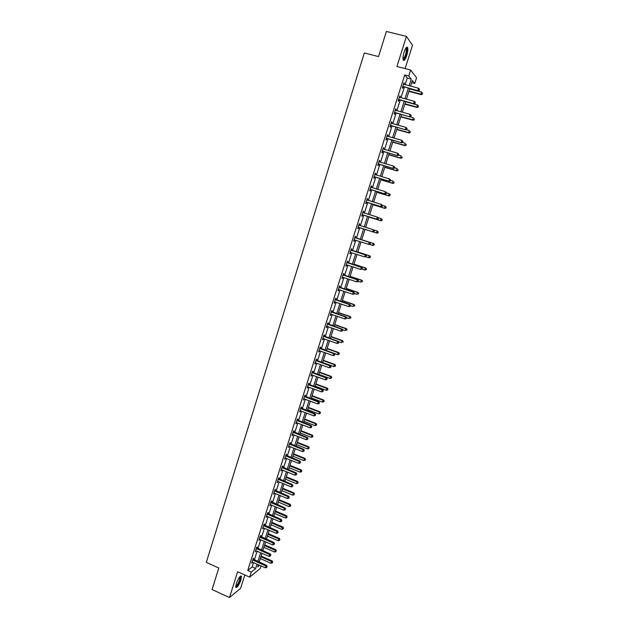 <?xml version="1.0" encoding="UTF-8"?>
<svg xmlns="http://www.w3.org/2000/svg" width="629" height="629" viewBox="0 0 629 629"><rect width="100%" height="100%" fill="white"/><g stroke="black" fill="none" stroke-linecap="round" stroke-linejoin="round"><path stroke-width="0.94" d="M240.931 579.946L241.442 576.306C240.184 575.574 238.47 578.035 236.292 583.681L235.773 587.313C237.054 588.013 238.768 585.56 240.931 579.946M406.727 55.611C407.781 52.026 408.087 49.377 407.639 47.647C406.782 46.357 405.611 47.828 404.117 52.065C403.063 55.666 402.757 58.316 403.205 60.014C404.062 61.296 405.241 59.834 406.727 55.611M261.059 565.919L260.233 568.514L249.682 577.155L251.309 572.02L255.649 568.514L257.041 564.134M405.115 68.6L412.498 45.272L406.436 36.396L386.379 31.45L378.524 56.586L364.34 52.962L206.312 562.381L218.798 568.003L212.067 589.546L229.491 597.55L240.585 588.343L244.823 574.969M405.131 84.703L407.246 78.035L404.722 74.906L408.756 75.952L410.635 70.016L416.563 77.776L414.739 83.5L412.357 80.496L410.564 86.134M411.665 82.698L414.739 83.5M404.722 74.906L247.747 570.432L252.127 566.949L253.518 562.578M254.344 559.975L257.135 551.169M257.953 548.582L260.768 539.721M261.585 537.158L264.416 528.234M265.218 525.687L268.072 516.708M268.874 514.184L271.744 505.142M272.538 502.634L275.423 493.529M276.21 491.052L279.119 481.885M279.897 479.424L282.822 470.201M283.6 467.756L286.549 458.478M287.311 456.056L290.276 446.708M291.038 444.31L294.026 434.898M294.781 432.516L297.784 423.05M298.531 420.691L301.558 411.162M302.297 408.819L305.34 399.226M306.079 396.915L309.138 387.26M309.869 384.964L312.951 375.238M313.674 372.966L316.78 363.185M317.496 360.928L320.617 351.084M321.325 348.851L324.47 338.945M325.169 336.735L328.338 326.758M329.03 324.572L332.214 314.531M332.898 312.361L336.106 302.258M336.79 300.112L340.014 289.945M340.69 287.823L343.937 277.586M344.606 275.486L347.868 265.186M348.529 263.111L351.823 252.732M352.468 250.688L355.786 240.247M356.423 238.218L359.757 227.714M360.401 225.693L363.743 215.165M364.395 213.105L367.737 202.569M368.397 200.478L371.747 189.927M372.423 187.796L375.772 177.244M376.457 175.074L379.814 164.515M380.514 162.306L383.863 151.738M384.578 149.49L387.936 138.915M388.659 136.627L392.016 126.044M392.755 123.716L396.113 113.126M396.868 110.759L400.225 100.168M400.988 97.754L404.353 87.156M404.007 84.412L404.353 83.311L403.928 82.8L402.34 87.824L402.764 88.319L403.189 86.967M399.871 97.456L400.225 96.323L399.792 95.852L398.204 100.86L398.644 101.324L399.069 99.972M395.743 110.452L396.113 109.297L395.672 108.856L394.092 113.841L394.532 114.274L394.957 112.929M391.639 123.41L392.016 122.223L391.56 121.806L389.988 126.783L390.444 127.184L390.868 125.847M387.543 136.312L387.928 135.101L387.472 134.716L385.899 139.669L386.363 140.039L386.788 138.71M383.47 149.167L383.863 147.933L383.391 147.579L381.827 152.517L382.298 152.855L382.723 151.526M379.405 161.983L379.806 160.717L379.334 160.395L377.77 165.309L378.249 165.624L378.674 164.295M375.356 174.752L375.765 173.455L375.285 173.164L373.728 178.062L374.216 178.345L374.64 177.024M370.866 187.08L371.338 187.473L371.747 186.153L371.252 185.885L369.703 190.768L370.198 191.019L370.615 189.706M367.32 200.108L367.729 198.795L367.234 198.56L365.693 203.426L366.196 203.647L366.613 202.341M363.326 212.704L363.735 211.399L363.224 211.195L361.691 216.038L362.202 216.234L362.618 214.929M359.34 225.261L359.757 223.955L359.238 223.782L357.704 228.61L358.223 228.775L358.64 227.478M355.377 237.77L355.786 236.473L355.259 236.323L353.734 241.135L354.261 241.269L354.677 239.979M351.422 250.232L351.831 248.942L351.297 248.825L349.779 253.613L350.314 253.723L350.723 252.433M347.483 262.647L347.892 261.365L347.35 261.271L345.84 266.051L346.382 266.13L346.791 264.848M343.56 275.022L343.969 273.741L343.418 273.686L341.909 278.443L342.459 278.498L342.86 277.224L342.286 277.255M339.652 287.359L340.053 286.077L339.495 286.046L337.993 290.795L338.551 290.81L338.945 289.584M335.752 299.648L336.153 298.374L335.595 298.366L334.093 303.092L334.659 303.092L335.045 301.896M331.868 311.89L332.269 310.624L331.695 310.647L330.209 315.357L330.783 315.326L331.153 314.162M328 324.092L328.401 322.834L327.819 322.881L326.333 327.575L326.915 327.512L327.277 326.38M324.147 336.256L324.548 334.998L323.959 335.068L322.473 339.746L323.062 339.66L323.416 338.567M320.303 348.372L320.704 347.114L320.106 347.216L318.628 351.878L319.225 351.768L319.563 350.707M316.473 360.448L316.874 359.198L316.269 359.324L314.791 363.971L315.727 362.799M312.66 372.478L313.053 371.228L312.44 371.385L310.978 376.016L311.905 374.853M308.855 384.468L309.248 383.226L308.635 383.407L307.172 388.022L308.1 386.866M305.065 396.419L305.458 395.177L304.837 395.389L303.375 399.989L304.302 398.833M301.291 408.323L301.684 407.089L301.047 407.325L299.601 411.909L300.52 410.761M297.533 420.188L297.918 418.961L297.281 419.221L295.834 423.789L296.746 422.649M293.782 432.013L294.168 430.786L293.523 431.077L292.076 435.63L292.996 434.497M290.04 443.799L290.433 442.58L289.772 442.895L288.341 447.423L289.254 446.299M286.321 455.545L286.706 454.327L286.046 454.665L284.615 459.178L285.519 458.061M282.61 467.245L282.995 466.034L282.327 466.396L280.896 470.901L281.8 469.784M278.906 478.905L279.292 477.702L278.616 478.087L277.192 482.577L278.097 481.468M275.227 490.534L275.604 489.331L274.92 489.739L273.505 494.213L274.409 493.112M271.555 502.115L271.932 500.912L271.241 501.352L269.833 505.81L270.729 504.71M267.891 513.657L268.269 512.462L267.577 512.926L266.169 517.36L267.058 516.275M264.243 525.16L264.62 523.973L263.921 524.452L262.513 528.879L263.409 527.802M260.61 536.623L260.988 535.436L260.272 535.947L258.873 540.358L259.769 539.281M256.986 548.056L257.363 546.868L256.64 547.403L255.248 551.798L256.137 550.729M253.377 559.44L253.746 558.261L253.023 558.819L251.639 563.199L252.52 562.129M249.682 577.155L237.628 571.737L229.491 597.55M247.747 570.432L251.309 572.02M406.436 36.396L396.946 66.493L410.635 70.016M258.338 564.708L257.638 566.91L259.643 565.29M409.786 88.587L406.413 99.209M405.642 101.623L402.269 112.229M401.514 114.604L398.141 125.202M397.394 127.538L394.029 138.136M393.298 140.424L389.925 151.015M389.209 153.272L385.844 163.855M385.145 166.064L381.779 176.647M381.088 178.817L377.722 189.384M377.046 191.523L373.681 202.082M373.021 204.181L369.663 214.741M369.003 216.793L365.653 227.344M365.009 229.365L361.659 239.885M361.015 241.913L357.689 252.371M357.036 254.423L353.734 264.817M353.073 266.893L349.787 277.208M349.119 279.315L345.856 289.568M345.179 291.691L341.94 301.873M341.256 304.019L338.04 314.146M337.348 316.308L334.148 326.365M333.456 328.558L330.28 338.551M329.572 340.761L326.42 350.683M325.704 352.924L322.567 362.784M321.851 365.04L318.738 374.837M318.007 377.117L314.917 386.843M314.186 389.147L311.103 398.817M310.372 401.137L307.314 410.745M306.567 413.088L303.532 422.633M302.777 424.992L299.766 434.474M299.003 436.856L296.007 446.276M295.245 448.681L292.265 458.038M291.494 460.467L288.538 469.761M287.76 472.206L284.819 481.444M284.041 483.913L281.124 493.089M280.33 495.573L277.428 504.694M276.634 507.194L273.749 516.252M272.947 518.776L270.085 527.778M269.275 530.318L266.437 539.257M265.619 541.821L262.796 550.705M261.971 553.284L259.164 562.106M409.109 85.748L411.232 79.073L408.756 75.952M257.866 561.532L260.673 552.718M261.491 550.131L264.314 541.255M265.131 538.691L267.97 529.76M268.78 527.212L271.634 518.217M272.436 515.694L275.313 506.644M276.115 504.136L279.009 495.023M279.803 492.538L282.712 483.371M283.498 480.902L286.431 471.671M287.209 469.226L290.166 459.933M290.936 457.503L293.908 448.155M294.671 445.749L297.666 436.329M298.421 433.947L301.44 424.473M302.187 422.106L305.222 412.569M305.961 410.226L309.02 400.626M309.751 398.306L312.825 388.636M313.557 386.34L316.646 376.614M317.378 374.334L320.483 364.537M321.207 362.28L324.336 352.429M325.044 350.196L328.204 340.273M328.904 338.064L332.081 328.071M332.772 325.885L335.972 315.837M336.657 313.667L339.872 303.548M340.556 301.401L343.796 291.219M344.464 289.096L347.727 278.851M348.395 276.752L351.674 266.429M352.334 264.353L355.637 253.974M356.289 251.914L359.607 241.465M360.252 239.437L363.593 228.925M364.238 226.904L367.588 216.36M368.24 214.3L371.597 203.749M372.266 201.65L375.623 191.098M376.299 188.959L379.657 178.392M380.348 176.222L383.706 165.647M384.413 163.438L387.771 152.855M388.486 150.606L391.851 140.023M392.582 137.727L395.948 127.137M396.695 124.809L400.06 114.203M400.815 111.836L404.188 101.23M404.95 98.816L408.323 88.202M407.246 78.035L411.232 79.073M252.127 566.949L255.649 568.514M403.81 83.17L404.353 83.311M399.69 96.182L400.225 96.323M395.578 109.155L396.113 109.297M391.482 122.073L392.016 122.223M387.401 134.952L387.928 135.101M383.328 147.776L383.863 147.933M379.279 160.56L379.806 160.717M375.238 173.297L375.765 173.455M371.22 185.987L371.747 186.153M367.21 198.638L367.729 198.795M363.216 211.242L363.735 211.399M359.23 223.79L359.757 223.955M353.742 241.104L354.261 241.269M349.795 253.558L350.314 253.723M345.864 265.957L346.382 266.13M341.948 278.325L342.459 278.498M338.04 290.637L338.551 290.81M334.148 302.919L334.659 303.092M330.272 315.145L330.783 315.326M326.412 327.332L326.915 327.512M322.559 339.479L323.062 339.66M318.722 351.587L319.225 351.768M314.901 363.648L315.404 363.829M311.088 375.662L311.591 375.851M307.29 387.637L307.793 387.826M303.508 399.572L304.004 399.769M299.734 411.468L300.237 411.665M295.976 423.325L296.471 423.514M292.233 435.134L292.729 435.331M288.499 446.904L288.994 447.101M284.788 458.635L285.275 458.832M281.077 470.327L281.572 470.523M277.381 481.979L277.876 482.176M273.701 493.584L274.189 493.789M270.038 505.158L270.525 505.362M266.382 516.684L266.869 516.889M262.741 528.179L263.221 528.384M259.109 539.627L259.588 539.839M255.492 551.043L255.972 551.256M251.883 562.42L252.363 562.633M403.213 86.472L418.222 90.812L402.764 86.472M419.197 90.112L419.464 89.271L419.197 90.112L417.829 90.317L418.497 88.217L403.496 84.16M403.645 86.967L402.584 87.054M418.222 90.812L419.354 90.309M419.464 89.271L418.497 88.217M408.897 91.37L421.312 94.657L420.927 94.185L421.587 92.117L409.668 88.972M409.007 91.032L420.927 94.185L422.421 94.169L422.539 93.155L422.271 93.98M421.587 92.117L422.539 93.155M422.421 94.169L421.312 94.657M406.019 47.883L406.35 47.875C407.946 48.221 405.776 57.986 403.826 59.307L403.047 59.346M403.008 58.969L403.504 58.796C405.571 55.761 406.46 52.372 406.169 48.63L405.807 48.197L406.35 47.875M403.684 60.14C405.595 58.835 407.993 49.715 406.994 47.529L406.79 47.167M240.113 576.463L240.302 576.502C240.734 576.848 240.655 577.996 240.066 579.946C238.375 584.443 236.921 586.629 235.702 586.511M235.733 586.11C236.96 585.646 238.242 583.578 239.578 579.907L239.838 576.754M235.804 587.384C237.353 586.44 238.871 583.877 240.364 579.71L240.821 575.96M399.085 99.508L414.047 103.871L398.637 99.508M415.014 103.203L415.282 102.37L415.014 103.203L413.646 103.415L414.314 101.316L399.36 97.204M399.517 99.98L398.456 100.058M414.047 103.871L415.171 103.392M415.282 102.37L414.314 101.316M394.965 112.505L409.896 116.892L394.517 112.497M410.847 116.247L409.479 116.459L410.147 114.376L411.28 115.587L410.847 116.247L411.28 115.587M395.24 110.201L410.147 114.376L411.114 115.414M395.405 112.937L394.352 113.016M409.896 116.892L411.012 116.42M404.84 104.147L417.208 107.473L416.823 107.032L417.475 104.972L405.587 101.788M404.934 103.832L416.823 107.032L418.316 107.001L418.427 106.002L418.159 106.828M417.475 104.972L418.427 106.002M418.316 107.001L417.208 107.473M400.791 116.868L413.119 120.249L412.726 119.832L413.379 117.78L409.974 116.852M400.877 116.593L412.726 119.832L414.22 119.785L414.33 118.802L414.063 119.62M414.22 119.785L413.119 120.249M390.861 125.446L405.752 129.857L390.412 125.438M406.696 129.244L405.328 129.456L405.996 127.38L407.128 128.575L406.696 129.244L407.128 128.575M391.136 123.15L405.996 127.38L406.963 128.41M391.309 125.847L390.263 125.918M405.752 129.857L406.861 129.401M386.772 138.341L401.624 142.775L386.324 138.333M402.56 142.193L401.192 142.413L401.852 140.338L402.992 141.509L402.56 142.193L402.992 141.509M387.047 136.053L401.852 140.338L402.819 141.36M387.228 138.718L386.182 138.781M401.624 142.775L402.725 142.343M382.691 151.188L397.512 155.654L382.251 151.18M398.432 155.096L397.072 155.316L397.732 153.248L398.872 154.404L398.432 155.096L398.872 154.404M382.975 148.908L397.732 153.248L398.7 154.27M383.163 151.534L382.118 151.597M397.512 155.654L398.613 155.229M396.757 129.55L409.047 132.971L408.646 132.585L409.298 130.549L406.177 129.684M396.836 129.307L408.646 132.585L410.147 132.53L410.242 131.555L409.982 132.373M410.147 132.53L409.047 132.971M392.74 142.185L404.99 145.653L404.581 145.299L405.225 143.263L402.403 142.469M392.811 141.973L404.581 145.299L406.082 145.228L406.177 144.269L405.917 145.079M406.082 145.228L404.99 145.653M388.73 154.773L400.948 158.288L400.524 157.965L401.176 155.937L398.621 155.206M388.793 154.592L400.524 157.965L402.033 157.871L402.12 156.935L401.86 157.745M402.033 157.871L400.948 158.288M384.744 167.322L396.923 170.876L396.49 170.585L397.135 168.564L394.587 167.825M384.791 167.165L396.49 170.585L398 170.483L398.086 169.555L397.827 170.365M398 170.483L396.923 170.876M380.765 179.823L392.905 183.424L392.465 183.157L393.109 181.144L390.57 180.397M380.804 179.697L392.465 183.157L393.974 183.039L394.061 182.127L393.801 182.937M393.974 183.039L392.905 183.424M376.802 192.285L388.903 195.926L388.463 195.69L389.099 193.685L386.568 192.922M376.834 192.191L388.463 195.69L389.972 195.556L390.051 194.66L389.791 195.462M390.051 194.66L389.548 193.929L390.224 194.754M389.972 195.556L388.903 195.926M372.855 204.692L384.924 208.388L384.468 208.175L385.105 206.178L382.424 205.361M372.871 204.629L384.468 208.175L385.978 208.026L386.049 207.145L385.797 207.947M386.049 207.145L385.561 206.391L386.23 207.232M385.978 208.026L384.924 208.388M368.916 217.068L380.946 220.795L380.482 220.614L381.119 218.625L378.131 217.705M368.932 217.036L380.482 220.614L382 220.457L382.07 219.592L381.811 220.386M382.07 219.592L381.119 218.625L382.251 219.663M382 220.457L380.946 220.795M377.848 232.777L378.1 231.983L377.848 232.777L376.519 233.013L365.001 229.388L376.991 233.17L376.519 233.013L377.156 231.032L373.862 230.002M378.1 231.983L377.156 231.032L378.288 232.046M378.037 232.84L376.991 233.17M373.681 243.525L361.714 239.712L373.681 243.525L374.334 244.39L373.893 245.129L374.334 244.39M369.475 244.382L372.565 245.373L373.201 243.392L374.145 244.343M374.082 245.184L372.565 245.373L373.893 245.129M365.858 256.781L368.625 257.678L369.254 255.712L369.742 255.814L357.822 251.962M370.206 256.656L369.954 257.442L370.402 256.695L369.254 255.712L357.807 252.009M370.151 257.481L369.113 257.78L369.954 257.442M369.742 255.814L370.402 256.695M362.218 269.133L364.702 269.951L365.331 267.985L365.826 268.056L353.938 264.164M366.275 268.921L366.031 269.707L366.479 268.953L365.331 267.985L353.915 264.243M366.227 269.731L365.197 270.022L366.031 269.707M365.826 268.056L366.479 268.953M358.318 281.352L360.794 282.177L361.416 280.219L361.919 280.267L350.07 276.328M362.367 281.147L362.115 281.926L362.563 281.163L361.416 280.219L350.038 276.438M361.919 280.267L362.563 281.163M354.426 293.523L356.895 294.356L357.516 292.406L358.027 292.43L346.217 288.452M358.467 293.326L358.216 294.105L358.672 293.334L357.516 292.406L346.17 288.585M358.027 292.43L358.672 293.334M350.55 305.655L353.011 306.496L353.632 304.554L354.151 304.546L342.373 300.528M354.583 305.466L354.331 306.244L354.787 305.466L353.632 304.554L342.318 300.693M354.151 304.546L354.787 305.466M346.548 317.692L349.142 318.596L349.763 316.662L350.29 316.623L338.544 312.566M350.707 317.566L350.463 318.337L350.919 317.551L349.763 316.662L338.481 312.755M350.29 316.623L350.919 317.551M342.428 329.643L345.29 330.65L345.903 328.723L346.437 328.66L334.73 324.556M346.846 329.62L346.603 330.39L347.059 329.596L345.903 328.723L334.659 324.784M346.437 328.66L347.059 329.596M338.323 341.555L341.445 342.663L342.058 340.737L342.601 340.651L330.925 336.515M343.002 341.633L342.758 342.404L343.222 341.602L342.058 340.737L330.846 336.759M342.601 340.651L343.222 341.602M326.443 350.612L337.616 354.638L338.229 352.72L338.772 352.602L327.135 348.427M339.173 353.608L338.929 354.371L339.393 353.561L338.229 352.72L327.049 348.702M338.929 354.371L337.616 354.638M338.772 352.602L339.393 353.561M378.634 163.996L393.416 168.478L378.194 163.988M394.328 167.951L392.968 168.171L393.628 166.119L394.768 167.251L394.328 167.951L394.768 167.251M378.91 161.724L393.628 166.119L394.595 167.125M379.114 164.311L378.068 164.366M393.416 168.478L394.509 168.069M374.593 176.757L389.335 181.262L374.153 176.741M390.239 180.759L388.879 180.987L389.532 178.935L390.68 180.051L390.239 180.759L390.68 180.051M374.86 174.485L389.532 178.935L390.499 179.941M375.073 177.04L374.035 177.087M374.892 174.398L375.293 174.728M389.335 181.262L390.42 180.869M370.56 189.463L385.27 193.999L370.119 189.447M386.159 193.52L384.799 193.748L385.451 191.711L386.607 192.804L386.159 193.52L386.607 192.804M370.835 187.206L385.451 191.711L386.418 192.702M371.055 189.722L370.017 189.769M385.27 193.999L386.348 193.622M366.542 202.129L381.213 206.689L366.102 202.113M382.094 206.233L380.742 206.469L381.394 204.433L382.542 205.51L382.094 206.233L382.542 205.51M366.817 199.873L381.394 204.433L382.353 205.424M367.045 202.357L366.015 202.404M366.864 199.723L367.391 200.171M381.213 206.689L382.283 206.32M362.54 214.756L377.18 219.332L362.107 214.733M378.053 218.908L376.692 219.144L377.345 217.115L378.501 218.169L378.053 218.908L378.501 218.169M362.815 212.5L377.345 217.115L378.312 218.098M363.051 214.953L362.021 214.992M362.87 212.327L363.468 212.822M377.18 219.332L378.241 218.978M358.554 227.328L373.154 231.928L358.121 227.313M374.019 231.527L372.667 231.771L373.312 229.75L374.467 230.788L374.019 231.527L374.467 230.788M358.821 225.088L373.312 229.75L374.271 230.725M359.073 227.494L358.05 227.533M358.892 224.875L359.599 225.441M373.154 231.928L374.208 231.598M370.198 244.162L370.253 243.305L370.198 244.162L369.144 244.484L354.143 239.838M369.994 244.107L368.649 244.351L369.286 242.338L369.781 242.472L354.921 237.385M354.85 237.62L369.286 242.338L370.253 243.305M354.898 239.963L354.088 240.026M370.45 243.36L369.781 242.472M366.196 256.687L366.448 255.885L366.196 256.687L364.639 256.891L350.188 252.323M365.992 256.648L364.639 256.891L365.284 254.887L365.787 254.989L350.974 249.847M350.888 250.114L365.284 254.887L366.251 255.846M350.314 252.315L350.848 252.426L350.141 252.481M366.448 255.885L365.787 254.989M362.21 269.165L362.461 268.363L362.21 269.165L360.653 269.385L346.241 264.762M362.005 269.133L360.653 269.385L361.29 267.388L361.809 267.459L347.035 262.262M346.941 262.56L361.29 267.388L362.257 268.339M346.831 264.84L346.202 264.895M362.461 268.363L361.809 267.459M358.231 281.595L358.491 280.801L358.231 281.595L356.682 281.831L342.318 277.161M358.027 281.58L356.682 281.831L357.311 279.842L357.838 279.889L343.112 274.637M343.009 274.967L357.311 279.842L358.278 280.786M358.491 280.801L357.838 279.889M354.276 293.987L354.528 293.193L354.276 293.987L352.72 294.238L338.402 289.513M354.064 293.979L352.72 294.238L353.349 292.249L353.883 292.273L339.204 286.973M339.094 287.327L353.349 292.249L354.316 293.193M338.842 289.544L338.378 289.576M354.528 293.193L353.883 292.273M350.329 306.331L350.581 305.545L350.329 306.331L348.773 306.598L334.494 301.818M350.117 306.339L348.773 306.598L349.402 304.617L349.944 304.609L335.312 299.255M335.186 299.648L349.402 304.617L350.369 305.552M350.581 305.545L349.944 304.609M346.398 318.636L346.65 317.849L346.398 318.636L344.841 318.911L330.61 314.083M346.186 318.651L344.841 318.911L345.47 316.945L346.013 316.906L331.428 311.504M331.294 311.913L345.47 316.945L346.437 317.865M346.65 317.849L346.013 316.906M342.483 330.893L342.734 330.115L342.483 330.893L340.918 331.184L326.734 326.309M342.262 330.925L340.918 331.184L341.547 329.219L342.097 329.156L327.56 323.707M327.418 324.147L341.547 329.219L342.514 330.139M342.734 330.115L342.097 329.156M338.583 343.112L338.834 342.333L338.583 343.112L337.018 343.41L322.874 338.488M338.355 343.151L337.018 343.41L337.639 341.461L338.205 341.366L323.707 335.862M323.558 336.334L337.639 341.461L338.606 342.365M338.834 342.333L338.205 341.366M319.705 348.474L333.747 353.647L333.126 355.597L319.029 350.62M319.862 347.979L334.313 353.529L333.747 353.647L334.714 354.552L334.463 355.33L334.714 354.552M334.942 354.504L334.313 353.529M333.126 355.597L334.463 355.33M315.868 360.582L329.871 365.803L329.25 367.745L315.192 362.721M316.033 360.047L330.445 365.653L329.871 365.803L330.838 366.699L330.587 367.47L330.838 366.699M331.066 366.636L330.445 365.653M329.25 367.745L330.587 367.47M312.047 372.635L326.003 377.911L325.382 379.845L311.371 374.766M312.22 372.085L326.585 377.738L326.003 377.911L326.97 378.8L326.718 379.57L326.97 378.8M327.198 378.729L326.585 377.738M325.382 379.845L326.718 379.57M308.234 384.657L322.15 389.972L321.537 391.898L307.565 386.78M308.422 384.075L322.74 389.776L322.15 389.972L323.117 390.853L322.874 391.623L323.117 390.853M323.353 390.774L322.74 389.776M321.537 391.898L322.874 391.623M304.444 396.632L318.313 401.994L317.7 403.92L303.768 398.747M304.633 396.018L318.911 401.766L318.313 401.994L319.28 402.875L319.029 403.637L319.28 402.875M319.516 402.78L318.911 401.766M317.7 403.92L319.029 403.637M300.654 408.559L314.484 413.976L313.879 415.895L299.986 410.674M300.859 407.922L315.09 413.725L314.484 413.976L315.451 414.841L315.208 415.612L315.451 414.841M315.695 414.747L315.09 413.725M313.879 415.895L315.208 415.612M296.888 420.455L310.679 425.912L310.066 427.822L296.22 422.554M297.1 419.795L311.292 425.636L310.679 425.912L311.638 426.776L311.394 427.539L311.638 426.776M311.882 426.666L311.292 425.636M310.066 427.822L311.394 427.539M293.13 432.304L306.873 437.808L306.268 439.71L292.469 434.403M293.35 431.612L307.495 437.509L306.873 437.808L307.84 438.665L307.597 439.427L307.84 438.665M308.092 438.547L307.495 437.509M306.268 439.71L307.597 439.427M289.387 444.113L303.092 449.664L302.486 451.559L288.727 446.205M289.615 443.398L303.721 449.334L303.092 449.664L304.059 450.513L303.815 451.276L304.059 450.513M304.31 450.388L303.721 449.334M302.486 451.559L303.815 451.276M285.652 455.883L299.318 461.482L298.712 463.369L285 457.967M285.888 455.137L299.954 461.128L299.318 461.482L300.285 462.323L300.041 463.078L300.285 462.323M300.536 462.181L299.954 461.128M298.712 463.369L300.041 463.078M281.941 467.614L295.559 473.252L294.962 475.139L281.281 469.682M282.185 466.844L296.204 472.874L295.559 473.252L296.526 474.093L296.283 474.848L296.526 474.093M296.778 473.936L296.204 472.874M294.962 475.139L296.283 474.848M278.23 479.298L291.817 484.99L291.211 486.862L277.578 481.366M278.482 478.504L292.461 484.582L291.817 484.99L292.776 485.816L292.54 486.571L292.776 485.816M293.035 485.659L292.461 484.582M291.211 486.862L292.54 486.571M274.543 490.95L288.082 496.682L287.484 498.553L273.89 493.002M274.802 490.125L288.735 496.25L288.082 496.682L289.049 497.508L288.805 498.254L289.049 497.508M289.309 497.335L288.735 496.25M287.484 498.553L288.805 498.254M270.863 502.555L284.363 508.334L283.765 510.198L270.211 504.607M271.13 501.706L285.023 507.878L284.363 508.334L285.322 509.152L285.086 509.899L285.322 509.152M285.59 508.971L285.023 507.878M283.765 510.198L285.086 509.899M267.191 514.121L280.652 519.947L280.062 521.803L266.547 516.165M267.467 513.248L281.32 519.468L280.652 519.947L281.619 520.757L281.383 521.496L281.619 520.757M281.886 520.56L281.32 519.468M280.062 521.803L281.383 521.496M263.535 525.647L276.957 531.513L276.367 533.368L262.891 527.684M263.826 524.751L277.633 531.01L276.957 531.513L277.924 532.323L277.688 533.062L277.924 532.323M278.191 532.118L277.633 531.01M276.367 533.368L277.688 533.062M259.895 537.142L273.277 543.047L272.687 544.895L259.25 539.171M260.186 536.215L273.961 542.52L273.277 543.047L274.236 543.849L274.008 544.588L274.236 543.849M274.511 543.637L273.961 542.52M272.687 544.895L274.008 544.588M322.653 362.501L333.795 366.565L334.408 364.655L334.966 364.513L323.361 360.299M335.351 365.535L335.108 366.298L335.579 365.48L334.408 364.655L323.259 360.598M335.108 366.298L333.795 366.565M334.966 364.513L335.579 365.48M318.887 374.357L329.989 378.454L330.602 376.551L331.168 376.386L319.595 372.124M331.546 377.424L331.302 378.186L331.774 377.361L330.602 376.551L319.493 372.462M331.302 378.186L329.989 378.454M331.168 376.386L331.774 377.361M315.129 386.167L326.199 390.302L326.813 388.408L327.379 388.219L315.844 383.918M327.756 389.272L327.512 390.035L327.984 389.202L326.813 388.408L315.734 384.28M327.512 390.035L326.199 390.302M327.379 388.219L327.984 389.202M311.386 397.937L322.425 402.112L323.031 400.225L323.605 400.005L312.11 395.665M323.974 401.082L323.738 401.837L324.21 400.995L323.031 400.225L311.984 396.05M323.738 401.837L322.425 402.112M323.605 400.005L324.21 400.995M307.652 409.668L318.659 413.882L319.846 411.751L308.383 407.38M320.208 412.852L319.972 413.607L320.444 412.75L319.265 411.995L308.249 407.789M319.972 413.607L318.659 413.882M319.846 411.751L320.444 412.75M303.941 421.359L314.909 425.605L316.104 423.459L304.672 419.048M316.458 424.575L316.214 425.33L316.694 424.473L315.506 423.726L304.53 419.488M316.214 425.33L314.909 425.605M316.104 423.459L316.694 424.473M300.23 433.004L311.174 437.289L312.369 435.126L300.969 430.676M312.715 436.267L312.479 437.013L312.959 436.149L311.772 435.425L300.827 431.14M312.479 437.013L311.174 437.289M312.369 435.126L312.959 436.149M296.534 444.617L307.447 448.941L308.65 446.755L297.289 442.266M308.988 447.911L308.753 448.658L309.232 447.785L308.045 447.077L297.132 442.761M308.753 448.658L307.447 448.941M308.65 446.755L309.232 447.785M292.855 456.19L303.736 460.546L304.939 458.344L293.609 453.816M305.269 459.516L305.034 460.263L305.521 459.382L304.326 458.69L293.444 454.335M305.034 460.263L303.736 460.546M304.939 458.344L305.521 459.382M289.191 467.724L300.033 472.112L301.244 469.894L289.953 465.326M301.574 471.09L301.33 471.829L301.818 470.94L300.623 470.264L289.772 465.877M301.33 471.829L300.033 472.112M301.244 469.894L301.818 470.94M285.535 479.212L296.345 483.638L297.564 481.405L286.297 476.806M297.879 482.616L297.643 483.355L298.13 482.459L296.935 481.798L286.116 477.372M297.643 483.355L296.345 483.638M297.564 481.405L298.13 482.459M281.886 490.667L292.666 495.133L293.892 492.877L282.665 488.238M294.207 494.103L293.971 494.842L294.458 493.938L293.256 493.293L282.476 488.835M293.971 494.842L292.666 495.133M293.892 492.877L294.458 493.938M278.262 502.084L289.01 506.581L290.236 504.309L279.04 499.63M290.535 505.551L290.307 506.29L290.795 505.378L278.844 500.259M290.307 506.29L289.01 506.581M290.236 504.309L290.795 505.378M274.637 513.461L285.354 517.989L286.588 515.701L275.423 510.992M286.887 516.967L286.651 517.698L287.146 516.779L275.219 511.636M286.651 517.698L285.354 517.989M286.588 515.701L287.146 516.779M271.036 524.798L281.721 529.366L282.956 527.055L271.822 522.314M283.247 528.336L283.011 529.068L283.506 528.14L271.61 522.982M283.011 529.068L281.721 529.366M282.956 527.055L283.506 528.14M267.435 536.097L278.089 540.696L279.331 538.377L268.237 533.596M279.614 539.674L279.386 540.397L279.881 539.47L268.017 534.288M279.386 540.397L278.089 540.696M279.331 538.377L279.881 539.47M256.27 548.59L269.605 554.542L269.015 556.382L255.626 550.611M256.569 547.639L270.297 553.992L269.605 554.542L270.572 555.336L270.336 556.067L270.572 555.336M270.847 555.116L270.297 553.992M269.015 556.382L270.336 556.067M263.858 547.364L274.48 551.995L275.722 549.652L264.66 544.84M276.005 550.973L275.769 551.696L276.273 550.752L264.432 545.555M275.769 551.696L274.48 551.995M275.722 549.652L276.273 550.752M252.654 559.999L265.949 565.99L265.367 567.822L252.009 562.019M252.96 559.032L266.649 565.416L265.949 565.99L266.916 566.784L266.68 567.515L266.916 566.784M267.191 566.548L266.649 565.416M265.367 567.822L266.68 567.515M260.288 558.583L270.879 563.254L272.129 560.895L261.098 556.044M272.396 562.232L272.168 562.947L272.672 562.004L260.854 556.791M272.168 562.947L270.879 563.254M272.129 560.895L272.672 562.004M402.898 86.456L403.323 86.951M398.762 99.492L399.203 99.956M394.65 112.481L395.091 112.913M390.546 125.423L390.994 125.824M386.458 138.317L386.914 138.695M382.385 151.164L382.849 151.51M378.32 163.972L378.8 164.287M374.279 176.725L374.766 177.008M370.253 189.439L370.748 189.691M366.911 199.959L367.328 200.148M366.235 202.106L366.738 202.326M362.909 212.586L363.42 212.791M362.233 214.725L362.744 214.921M358.923 225.166L359.442 225.339M358.247 227.297L358.766 227.462M354.945 237.707L355.471 237.848M355.212 237.856L355.739 237.998M354.276 239.83L354.803 239.963M350.982 250.2L351.517 250.311M351.257 250.35L351.792 250.468M347.043 262.647L347.585 262.733M347.31 262.796L347.845 262.883M343.104 275.054L343.654 275.109M343.371 275.203L343.921 275.258M339.188 287.414L339.746 287.445M339.456 287.563L340.014 287.595M335.281 299.726L335.847 299.734M335.548 299.884L336.114 299.884M331.389 312L331.963 311.976M331.656 312.157L332.23 312.133M327.512 324.234L328.094 324.179M327.78 324.383L328.362 324.336M323.652 336.421L324.242 336.342M323.911 336.578L324.501 336.491M319.799 348.56L320.397 348.458M320.059 348.718L320.656 348.615M315.962 360.661L316.568 360.535M316.222 360.818L316.827 360.692M312.141 372.722L312.755 372.565M312.401 372.879L313.014 372.722M308.328 384.744L308.949 384.555M308.587 384.901L309.209 384.712M304.538 396.718L305.159 396.506M304.79 396.875L305.419 396.663M300.748 408.646L301.385 408.41M301.008 408.811L301.645 408.575M296.982 420.542L297.619 420.274M297.242 420.699L297.879 420.439M293.224 432.39L293.869 432.099M293.484 432.555L294.128 432.265M289.482 444.2L290.134 443.885M289.733 444.365L290.394 444.05M285.747 455.97L286.415 455.632M286.006 456.135L286.667 455.797M282.028 467.701L282.704 467.331M282.287 467.866L282.956 467.496M278.325 479.384L279.001 478.999M278.576 479.55L279.252 479.164M274.629 491.037L275.313 490.62M274.889 491.202L275.565 490.785M270.95 502.642L271.642 502.201M271.201 502.807L271.893 502.367M267.286 514.207L267.985 513.744M267.537 514.38L268.229 513.909M263.63 525.742L264.337 525.246M263.881 525.907L264.581 525.419M259.989 537.229L260.697 536.718M260.241 537.394L260.949 536.883M256.357 548.677L257.072 548.142M256.608 548.85L257.324 548.307M252.74 560.085L253.463 559.527M252.992 560.258L253.715 559.7M407.639 47.647L406.971 47.482M405.626 48.488L406.169 48.63"/></g></svg>
